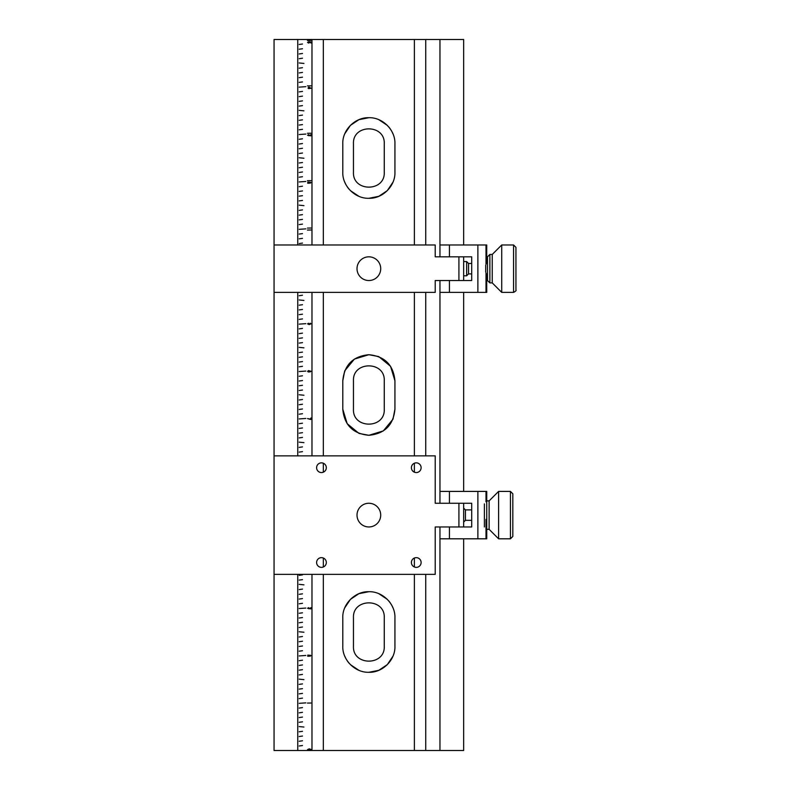 <?xml version="1.0" encoding="UTF-8"?>
<svg xmlns="http://www.w3.org/2000/svg" width="790" height="790" viewBox="0 0 790 790"><rect width="100%" height="100%" fill="white"/><g stroke="black" fill="none" stroke-linecap="round" stroke-linejoin="round"><path stroke-width="1.19" d="M323.337 244.979L323.337 39.5L274.061 39.5L274.061 244.979L435.221 244.979L435.221 256.829L463.661 256.829L463.661 280.529L458.921 280.529L458.921 256.829M311.981 574.36L311.981 750.5L297.761 750.5L297.761 574.36M297.761 455.86L297.761 292.379M297.761 244.979L297.761 39.5M299.183 750.5L305.819 750.5M311.981 39.5L311.981 244.979M311.981 292.379L311.981 455.86M309.364 750.204L311.062 749.463L309.246 748.841L307.547 749.582L309.364 750.204M310.954 40.399L307.438 40.448L310.954 40.399M309.838 655.107L311.043 655.641L309.739 656.253L307.814 655.127L308.515 656.293L307.636 656.154L308.11 654.999L310.342 656.075L310.816 655.651L309.838 655.107M309.719 608.112L310.825 608.636L310.895 607.629L310.904 608.883L307.557 608.29L308.613 607.648L307.754 608.28L308.949 608.774L309.719 608.112M310.431 419.085L310.964 417.95L310.825 419.5L307.488 418.582L310.431 419.085M308.485 323.248L308.604 323.317C307.517 323.742 307.596 324.107 308.821 324.413L310.223 323.248L311.062 323.781L309.117 324.581L307.557 323.831L308.485 323.248M309.838 182.085L311.043 182.628L309.739 183.231L307.814 182.115L308.515 183.27L307.636 183.132L308.11 181.977L310.342 183.063L310.816 182.638L309.838 182.085M309.719 135.09L310.825 135.623L310.895 134.616L310.904 135.86L307.557 135.268L308.613 134.626L307.754 135.258L308.949 135.752L309.719 135.09M310.954 229.999L307.438 230.048L310.954 229.999M310.954 703.021L307.438 703.07L310.954 703.021M302.501 745.523L299.183 745.997L302.501 745.523M299.183 703.337L305.819 702.863L299.183 703.337M299.183 608.537L305.819 608.063L299.183 608.537M299.183 418.937L305.819 418.463L299.183 418.937M299.183 324.137L305.819 323.663L299.183 324.137M299.183 229.337L305.819 228.863L299.183 229.337M299.183 134.537L305.819 134.063L299.183 134.537M299.183 87.137L305.819 86.663L299.183 87.137M299.183 181.937L305.819 181.463L299.183 181.937M299.183 371.537L305.819 371.063L299.183 371.537M299.183 655.937L305.819 655.463L299.183 655.937M302.501 740.783L299.183 741.257L302.501 740.783M302.501 736.043L299.183 736.517L302.501 736.043M302.501 731.303L299.183 731.777L302.501 731.303M303.923 727.037L299.183 726.563L303.923 727.037M302.501 721.823L299.183 722.297L302.501 721.823M302.501 717.083L299.183 717.557L302.501 717.083M302.501 712.343L299.183 712.817L302.501 712.343M302.501 707.603L299.183 708.077L302.501 707.603M302.501 698.123L299.183 698.597L302.501 698.123M302.501 693.383L299.183 693.857L302.501 693.383M302.501 688.643L299.183 689.117L302.501 688.643M302.501 683.903L299.183 684.377L302.501 683.903M303.923 679.637L299.183 679.163L303.923 679.637M302.501 674.423L299.183 674.897L302.501 674.423M302.501 669.683L299.183 670.157L302.501 669.683M302.501 664.943L299.183 665.417L302.501 664.943M302.501 660.203L299.183 660.677L302.501 660.203M302.501 650.723L299.183 651.197L302.501 650.723M302.501 645.983L299.183 646.457L302.501 645.983M302.501 641.243L299.183 641.717L302.501 641.243M302.501 636.503L299.183 636.977L302.501 636.503M303.923 632.237L299.183 631.763L303.923 632.237M302.501 627.023L299.183 627.497L302.501 627.023M302.501 622.283L299.183 622.757L302.501 622.283M302.501 617.543L299.183 618.017L302.501 617.543M302.501 612.803L299.183 613.277L302.501 612.803M302.501 603.323L299.183 603.797L302.501 603.323M302.501 598.583L299.183 599.057L302.501 598.583M302.501 593.843L299.183 594.317L302.501 593.843M302.501 589.103L299.183 589.577L302.501 589.103M303.923 584.837L299.183 584.363L303.923 584.837M302.501 579.623L299.183 580.097L302.501 579.623M302.501 574.883L299.183 575.357L302.501 574.883M302.501 451.643L299.183 452.117L302.501 451.643M302.501 446.903L299.183 447.377L302.501 446.903M303.923 442.637L299.183 442.163L303.923 442.637M302.501 437.423L299.183 437.897L302.501 437.423M302.501 432.683L299.183 433.157L302.501 432.683M302.501 427.943L299.183 428.417L302.501 427.943M302.501 423.203L299.183 423.677L302.501 423.203M302.501 413.723L299.183 414.197L302.501 413.723M302.501 408.983L299.183 409.457L302.501 408.983M302.501 404.243L299.183 404.717L302.501 404.243M302.501 399.503L299.183 399.977L302.501 399.503M303.923 395.237L299.183 394.763L303.923 395.237M302.501 390.023L299.183 390.497L302.501 390.023M302.501 385.283L299.183 385.757L302.501 385.283M302.501 380.543L299.183 381.017L302.501 380.543M302.501 375.803L299.183 376.277L302.501 375.803M302.501 366.323L299.183 366.797L302.501 366.323M302.501 361.583L299.183 362.057L302.501 361.583M302.501 356.843L299.183 357.317L302.501 356.843M302.501 352.103L299.183 352.577L302.501 352.103M303.923 347.837L299.183 347.363L303.923 347.837M302.501 342.623L299.183 343.097L302.501 342.623M302.501 337.883L299.183 338.357L302.501 337.883M302.501 333.143L299.183 333.617L302.501 333.143M302.501 328.403L299.183 328.877L302.501 328.403M302.501 318.923L299.183 319.397L302.501 318.923M302.501 314.183L299.183 314.657L302.501 314.183M302.501 309.443L299.183 309.917L302.501 309.443M302.501 304.703L299.183 305.177L302.501 304.703M303.923 300.437L299.183 299.963L303.923 300.437M302.501 295.223L299.183 295.697L302.501 295.223M302.501 243.083L299.183 243.557L302.501 243.083M302.501 238.343L299.183 238.817L302.501 238.343M302.501 233.603L299.183 234.077L302.501 233.603M302.501 224.123L299.183 224.597L302.501 224.123M302.501 219.383L299.183 219.857L302.501 219.383M302.501 214.643L299.183 215.117L302.501 214.643M302.501 209.903L299.183 210.377L302.501 209.903M303.923 205.637L299.183 205.163L303.923 205.637M302.501 200.423L299.183 200.897L302.501 200.423M302.501 195.683L299.183 196.157L302.501 195.683M302.501 190.943L299.183 191.417L302.501 190.943M302.501 186.203L299.183 186.677L302.501 186.203M302.501 176.723L299.183 177.197L302.501 176.723M302.501 171.983L299.183 172.457L302.501 171.983M302.501 167.243L299.183 167.717L302.501 167.243M302.501 162.503L299.183 162.977L302.501 162.503M303.923 158.237L299.183 157.763L303.923 158.237M302.501 153.023L299.183 153.497L302.501 153.023M302.501 148.283L299.183 148.757L302.501 148.283M302.501 143.543L299.183 144.017L302.501 143.543M302.501 138.803L299.183 139.277L302.501 138.803M302.501 129.323L299.183 129.797L302.501 129.323M302.501 124.583L299.183 125.057L302.501 124.583M302.501 119.843L299.183 120.317L302.501 119.843M302.501 115.103L299.183 115.577L302.501 115.103M303.923 110.837L299.183 110.363L303.923 110.837M302.501 105.623L299.183 106.097L302.501 105.623M302.501 100.883L299.183 101.357L302.501 100.883M302.501 96.143L299.183 96.617L302.501 96.143M302.501 91.403L299.183 91.877L302.501 91.403M302.501 81.923L299.183 82.397L302.501 81.923M302.501 77.183L299.183 77.657L302.501 77.183M302.501 72.443L299.183 72.917L302.501 72.443M302.501 67.703L299.183 68.177L302.501 67.703M303.923 63.437L299.183 62.963L303.923 63.437M302.501 58.223L299.183 58.697L302.501 58.223M302.501 53.483L299.183 53.957L302.501 53.483M302.501 48.743L299.183 49.217L302.501 48.743M302.501 44.003L299.183 44.477L302.501 44.003M310.954 180.633L307.438 180.683L310.954 180.633M310.954 228.034L307.438 228.083L310.954 228.034M310.954 85.834L307.438 85.883L310.954 85.834M310.954 133.233L307.438 133.283L310.954 133.233M309.542 370.925L311.062 371.27L310.233 371.833L308.268 371.952L307.567 371.3L308.683 370.579L309.542 370.925M308.041 88.085L308.801 87.088L311.072 88.233L308.781 88.638L308.041 88.085M310.914 41.959L310.904 43.025L310.677 41.979L309.571 41.969L309.848 42.462L308.683 43.075L307.567 42.443L308.604 41.771L307.754 42.423L308.772 42.937L309.65 42.462L309.285 41.771L310.914 41.959M305.819 39.5L299.183 39.5M323.337 39.5L414.385 39.5L414.385 244.979M463.661 244.979L463.661 39.5L414.385 39.5M297.761 750.5L274.061 750.5L274.061 244.979M463.661 538.81L463.661 750.5L323.337 750.5L323.337 574.36M311.981 750.5L323.337 750.5M358.848 433.295L347.175 423.687L342.791 409.22L342.791 380.78L344.687 371.004M344.796 370.747L354.394 359.094L368.831 354.71M368.881 354.71L378.43 356.527M378.874 356.705L390.546 366.313L394.931 380.78L394.931 409.22L393.025 418.996M392.926 419.253L383.328 430.906L368.891 435.29M368.841 435.29L359.292 433.473M353.456 380.78L353.456 409.22C352.508 429.089 385.214 429.089 384.266 409.22L384.266 380.78C385.214 360.912 352.508 360.912 353.456 380.78M394.931 409.22C393.4 425.06 384.73 433.75 368.9 435.29C353.012 433.779 344.312 425.089 342.791 409.22M342.791 380.78C344.312 364.941 352.992 356.25 368.821 354.71C384.71 356.221 393.41 364.911 394.931 380.78M414.385 292.379L414.385 455.86M414.385 463.226L414.385 472.193M414.385 558.026L414.385 566.993M414.385 574.36L414.385 750.5M323.337 566.993L323.337 558.026M323.337 472.193L323.337 463.226M323.337 455.86L323.337 292.379M342.791 143.78L342.791 172.22C342.268 185.917 355.056 198.774 368.9 198.29C382.676 198.754 395.464 185.887 394.931 172.22L394.931 143.78C395.454 130.083 382.666 117.226 368.821 117.71C355.046 117.246 342.258 130.113 342.791 143.78M342.791 617.78L342.791 646.22C342.268 659.917 355.056 672.774 368.9 672.29C382.676 672.754 395.464 659.887 394.931 646.22L394.931 617.78C395.454 604.083 382.666 591.226 368.821 591.71C355.046 591.246 342.258 604.113 342.791 617.78M392.966 133.856L392.077 131.91M390.467 129.185L389.421 127.743M389.203 127.476L388.611 126.765M387.278 125.334L378.874 119.715M368.812 117.71L358.946 119.665L350.424 125.353L344.796 133.747M344.756 182.144L345.645 184.09M347.254 186.815L348.301 188.257M348.518 188.524L349.111 189.235M350.444 190.667L358.848 196.285M368.91 198.29L378.775 196.335L387.298 190.647L392.926 182.253M392.966 607.856L392.077 605.91M390.467 603.185L389.421 601.743M389.203 601.476L388.611 600.765M387.278 599.333L378.874 593.715M368.812 591.71L358.946 593.665L350.424 599.353L344.796 607.747M344.756 656.144L345.645 658.09M347.254 660.815L348.301 662.257M348.518 662.524L349.111 663.235M350.444 664.667L358.848 670.285M368.91 672.29L378.775 670.335L387.298 664.647L392.926 656.253M353.456 172.22L353.456 143.78C352.498 123.902 385.224 123.902 384.266 143.78L384.266 172.22C385.224 192.098 352.498 192.098 353.456 172.22M353.456 646.22L353.456 617.78C352.498 597.902 385.224 597.902 384.266 617.78L384.266 646.22C385.224 666.098 352.498 666.098 353.456 646.22M425.741 39.5L425.741 244.979M425.741 292.379L425.741 455.86M425.741 574.36L425.741 750.5M439.961 39.5L439.961 256.829M486.689 274.466L486.749 292.379L439.961 292.379L439.961 503.26M486.749 529.33L489.119 529.33L489.119 500.89L486.749 500.89L486.749 538.81L439.961 538.81L439.961 750.5M463.661 292.379L463.661 491.41M309.009 323.87L309.927 324.354L310.855 323.831L309.009 323.87M307.774 371.32L308.623 371.833L309.492 371.29L308.278 370.796L307.774 371.32M310.855 371.241L309.68 371.27L310.855 371.241M308.762 87.315L308.801 88.085L310.608 88.085L308.762 87.315M310.865 749.473L309.354 750.056L307.745 749.572L309.739 748.999L310.865 749.473M368.861 256.829A11.85 11.85 0 0 0 357.011 268.679A11.85 11.85 0 0 0 368.861 280.529A11.85 11.85 0 0 0 380.711 268.679A11.85 11.85 0 0 0 368.861 256.829M274.061 292.379L435.221 292.379L435.221 280.529L458.921 280.529M485.732 272.125L485.732 265.223M486.008 264.413L486.008 244.979L486.749 244.979L486.68 262.882M486.492 263.277L487.499 263.465M487.499 273.893L486.492 274.051M449.441 256.829L449.441 244.979L439.961 244.979M486.008 244.979L449.441 244.979M477.881 292.379L477.881 244.979M463.661 256.829L471.699 256.829L471.699 280.529L463.661 280.529M449.441 292.379L449.441 280.529M439.961 292.379L439.961 280.529M471.699 273.893L468.539 273.893L468.539 263.465L466.643 261.569L466.643 275.789L463.661 275.789M487.499 279.966L487.499 257.392M487.499 256.829L489.869 254.459L489.869 282.899L492.239 282.899L501.719 292.379L501.719 244.979L513.569 244.979L515.939 247.349L515.939 290.009L515.939 247.349M492.239 282.899L492.239 254.459L501.719 244.979M321.461 557.651A4.859 4.859 0 0 0 316.602 562.51A4.859 4.859 0 0 0 321.461 567.368A4.859 4.859 0 0 0 326.319 562.51A4.859 4.859 0 0 0 321.461 557.651M321.461 462.851A4.859 4.859 0 0 0 316.602 467.71A4.859 4.859 0 0 0 321.461 472.568A4.859 4.859 0 0 0 326.319 467.71A4.859 4.859 0 0 0 321.461 462.851M416.261 462.851A4.859 4.859 0 0 0 411.402 467.71A4.859 4.859 0 0 0 416.261 472.568A4.859 4.859 0 0 0 421.119 467.71A4.859 4.859 0 0 0 416.261 462.851M416.261 557.651A4.859 4.859 0 0 0 411.402 562.51A4.859 4.859 0 0 0 416.261 567.368A4.859 4.859 0 0 0 421.119 562.51A4.859 4.859 0 0 0 416.261 557.651M368.861 503.26A11.85 11.85 0 0 0 357.011 515.11A11.85 11.85 0 0 0 368.861 526.96A11.85 11.85 0 0 0 380.711 515.11A11.85 11.85 0 0 0 368.861 503.26M274.061 574.36L435.221 574.36L435.221 526.96L458.921 526.96L458.921 503.26L435.221 503.26L435.221 455.86L274.061 455.86M458.921 503.26L463.661 503.26L463.661 526.96L458.921 526.96M449.441 503.26L449.441 491.41L439.961 491.41M486.749 501.66L486.749 491.41L449.441 491.41M477.881 538.81L477.881 491.41M463.661 503.26L471.699 503.26L471.699 526.96L463.661 526.96M449.441 538.81L449.441 526.96M439.961 538.81L439.961 526.96M463.661 522.081L465.419 520.324L465.419 509.896L471.699 509.896M484.379 526.96L484.379 503.901M510.449 538.81L512.819 536.44L512.819 493.78L510.449 491.41L510.449 538.81L498.599 538.81L498.599 491.41L489.119 500.89M512.819 536.44L512.819 535.274M486.008 292.379L486.008 272.935M515.939 290.009C516.453 290.522 515.663 291.312 513.569 292.379L513.569 244.979M486.008 538.81L486.008 519.366M486.008 501.778L486.008 491.41M489.869 254.459L492.239 254.459M463.661 261.569L466.643 261.569M468.539 263.465L471.699 263.465M513.569 292.379L501.719 292.379M489.869 282.899L487.499 280.529M468.539 273.893L466.643 275.789M489.119 529.33L498.599 538.81M465.419 520.324L471.699 520.324M510.449 491.41L498.599 491.41M465.419 509.896L463.661 508.138"/></g></svg>
